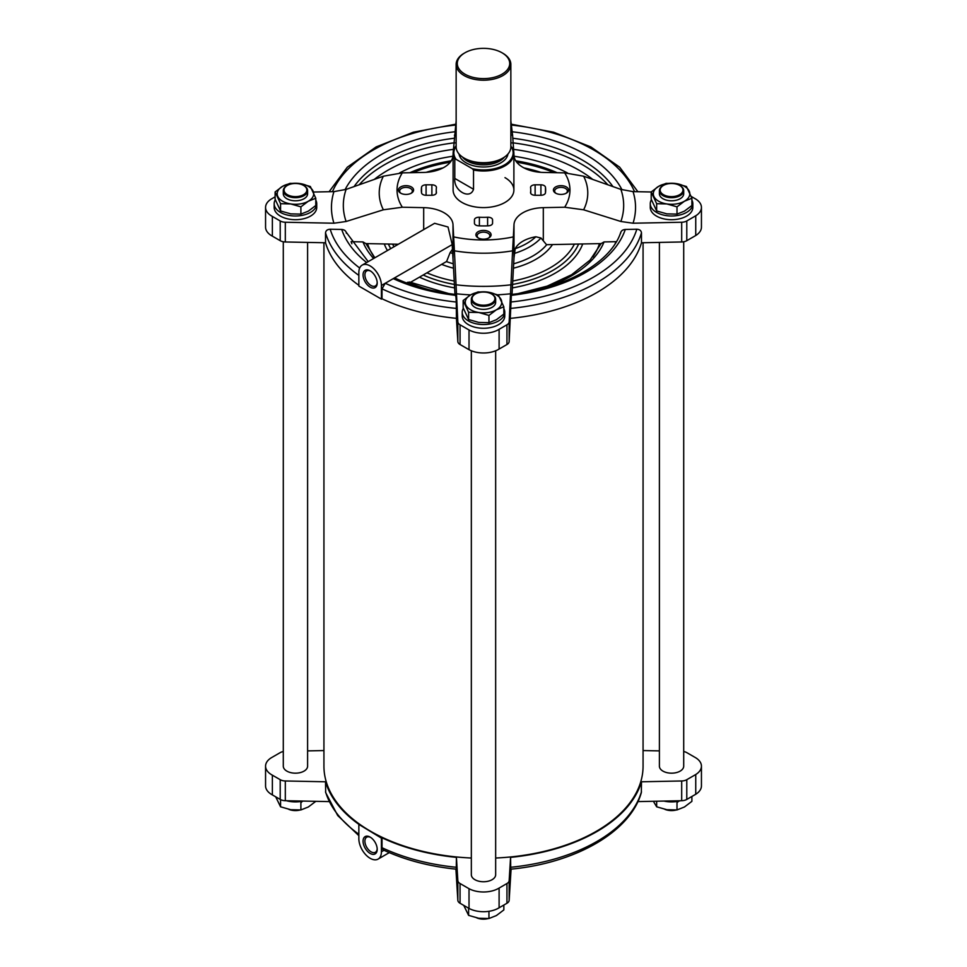 <?xml version="1.0" encoding="UTF-8"?>
<svg xmlns="http://www.w3.org/2000/svg" width="967" height="967" viewBox="0 0 967 967"><rect width="100%" height="100%" fill="white"/><g stroke="black" fill="none" stroke-linecap="round" stroke-linejoin="round"><path stroke-width="1.45" d="M302.611 801.172L300.894 802.683L300.894 809.947L308.34 806.986L315.786 801.353M678.713 801.172L676.997 802.683L676.997 809.947L684.443 806.986L691.889 801.353L691.889 796.482M275.111 191.95L275.111 199.226L280.563 210.963L290.729 213.864L300.894 214.106L308.34 211.144L315.786 205.512L315.786 198.247L308.34 201.221L300.894 206.841L290.729 203.94L280.563 203.699L275.111 191.95L282.557 186.329L290.003 183.355L300.169 183.597L310.334 186.498L315.786 198.247M651.214 191.95L651.214 199.226L656.666 210.963L666.831 213.864L676.997 214.106L684.443 211.144L691.889 205.512L691.889 198.247L684.443 201.221L676.997 206.841L666.831 203.94L656.666 203.699L651.214 191.95L658.66 186.329L666.106 183.355L676.271 183.597L686.437 186.498L691.889 198.247M463.157 300.519L463.157 307.796L468.608 319.533L478.786 322.434L488.951 322.676L496.397 319.714L503.843 314.082L503.843 306.817L496.397 309.791L488.951 315.411L478.786 312.51L468.608 312.268L463.157 300.519L470.603 294.899L478.049 291.925L488.214 292.167L498.392 295.068L503.843 306.817M358.854 825.093L358.854 838.752A15.955 9.211 -120 0 0 365.816 854.804A15.955 9.211 -120 0 0 378.109 859.083A15.955 9.211 -120 0 0 381.421 851.77L381.421 838.123L359.446 824.754A160.268 92.53 180 0 1 325.528 781.783L325.661 792.577L337.713 815.532L358.854 835.657M456.267 868.318L456.424 857.366A160.268 92.53 180 0 1 382.013 837.785L382.013 847.708L383.077 849.848C404.702 859.953 429.13 866.396 456.364 869.188M513.888 153.777L513.997 155.518A30.388 17.551 0 0 0 543.309 172.44L564.68 172.875L583.633 176.212A104.279 60.208 180 0 1 583.633 209.803L564.68 207.228L543.309 207.651A30.388 17.551 0 0 0 513.997 224.586L512.595 250.816A104.279 60.208 180 0 1 454.405 250.816L453.003 224.586A30.388 17.551 0 0 0 423.691 207.651L423.691 229.602M362.154 265.127A15.955 9.211 -120 0 0 358.854 272.44L358.854 286.087L381.421 299.117L381.421 285.47A15.955 9.211 -120 0 0 374.447 269.406A15.955 9.211 -120 0 0 362.154 265.127L434.606 223.304L448.035 227.003L452.205 244.603L454.973 294.391M373.613 258.515A123.849 71.51 180 0 1 362.939 241.919L365.889 243.587L398.331 244.24M409.96 282.63L407.941 282.195L406.599 282.956M535.839 236.77A61.199 35.332 180 0 1 515.206 248.688A30.388 17.551 180 0 1 535.839 236.77L540.976 238.027L546.524 244.687L601.111 243.587L604.061 241.919A123.849 71.51 180 0 1 537.41 289.907M456.424 318.348L456.267 302.018A155.711 89.895 180 0 1 385.253 283.246L382.013 288.843L382.013 298.767A160.268 92.53 180 0 0 456.424 318.348L457.838 341.569A7.603 4.388 0 0 0 460.05 344.518L469.019 349.691A21.286 12.293 0 0 0 499.105 349.051L506.95 344.518A7.603 4.388 0 0 0 509.162 341.569L511.301 296.373M358.854 275.39A160.268 92.53 180 0 1 325.528 232.854L325.528 242.777A160.268 92.53 180 0 0 358.854 285.313M325.528 232.854C325.831 230.581 327.39 229.372 330.182 229.227L341.714 229.457C344.53 229.711 346.089 230.98 346.391 233.277M381.421 285.47L452.205 244.603M456.267 302.018L455.868 295.358A144.458 83.404 180 0 1 393.267 278.629L395.443 278.327C413.26 286.462 433.361 291.853 455.771 294.476M455.699 296.373L455.868 295.358M362.939 241.919L351.081 241.677A135.332 78.134 180 0 0 351.891 243.757M452.205 249.667L450.126 252.617L446.609 261.477L410.346 282.412M513.997 224.586L513.997 257.681L515.206 248.688M513.997 257.681L512.027 294.391M510.636 869.188C575.438 863.108 630.339 831.91 641.339 792.589L641.472 781.783L681.687 780.973A7.603 4.388 0 0 0 686.788 779.692L695.744 774.519A21.286 12.293 0 0 0 701.438 766.154A21.286 12.293 0 0 0 694.632 757.149L686.788 752.628A7.603 4.388 0 0 0 683.705 751.54M637.894 801.595L681.687 800.712A7.603 4.388 0 0 0 686.788 799.419L695.744 794.258L695.744 774.519M456.424 857.366L457.838 880.574A7.603 4.388 0 0 0 460.05 883.524L469.019 888.697A21.286 12.293 0 0 0 499.105 888.057L506.95 883.524A7.603 4.388 0 0 0 509.162 880.574L510.576 857.366L510.733 868.318M455.916 869.152L457.838 900.301A7.603 4.388 0 0 0 460.05 903.251L469.019 908.424A21.286 12.293 0 0 0 499.105 907.783L506.95 903.251A7.603 4.388 0 0 0 509.162 900.301L511.084 869.152M283.295 751.54A7.603 4.388 0 0 0 280.212 752.628L271.256 757.79A21.286 12.293 0 0 0 265.562 766.154A21.286 12.293 0 0 0 272.368 775.171L280.212 779.692A7.603 4.388 0 0 0 285.313 780.973L325.528 781.783M265.562 766.154L265.562 785.893A21.286 12.293 0 0 0 272.368 794.898L280.212 799.419A7.603 4.388 0 0 0 285.313 800.712L329.106 801.595M323.933 750.561L307.603 750.888M659.397 750.888L643.067 750.561M615.109 243.757A135.332 78.134 180 0 0 615.919 241.677L604.061 241.919M620.609 233.277C620.911 230.98 622.47 229.711 625.286 229.457A144.458 83.404 180 0 1 511.132 295.358M583.633 209.803L620.887 221.491L633.059 223.22L681.687 222.241L681.687 241.968L641.472 242.777L641.472 232.854C641.169 230.581 639.61 229.372 636.818 229.227L625.286 229.457M499.105 349.051L499.105 329.312L506.95 324.791A7.603 4.388 180 0 0 509.162 321.842L512.595 250.816M454.405 250.816L457.838 321.842L457.838 341.569M272.368 216.427A21.286 12.293 180 0 1 265.562 207.421L265.562 227.148A21.286 12.293 0 0 0 272.368 236.153L272.368 216.427L280.212 220.96A7.603 4.388 180 0 0 285.313 222.241L333.941 223.22L346.113 221.491L383.367 209.803L402.32 207.228L423.691 207.651M272.368 236.153L280.212 240.686A7.603 4.388 0 0 0 285.313 241.968L325.528 242.777M383.367 209.803A104.279 60.208 180 0 1 383.367 176.212L346.113 189.399L333.941 191.623L313.501 192.034M383.367 176.212L402.32 172.875L423.691 172.44A30.388 17.551 0 0 0 453.003 155.518L453.112 153.777M456.146 120.899L453.221 151.952M510.854 134.909A104.279 60.208 180 0 1 512.595 135.199L510.854 120.899M512.595 135.199L513.779 151.952M651.214 191.986L633.059 191.623L620.887 189.399L583.633 176.212M504.992 177.638A30.388 17.551 180 0 1 513.888 190.052A30.388 17.551 180 0 1 483.5 207.591A30.388 17.551 180 0 1 453.112 190.052L453.112 153.439A30.388 17.551 180 0 1 456.146 145.799M411.374 186.945A7.603 4.388 180 0 1 411.374 193.146A7.603 4.388 180 0 1 400.628 193.146A7.603 4.388 180 0 1 400.628 186.945A7.603 4.388 180 0 1 411.374 186.945M566.372 186.945A7.603 4.388 180 0 1 566.372 193.146A7.603 4.388 180 0 1 555.626 193.146A7.603 4.388 180 0 1 555.626 186.945A7.603 4.388 180 0 1 566.372 186.945M488.867 231.693A7.603 4.388 180 0 1 488.879 237.894A7.603 4.388 180 0 1 478.121 237.894A7.603 4.388 180 0 1 478.133 231.693A7.603 4.388 180 0 1 488.867 231.693M492.566 219.86A4.557 2.635 0 0 0 487.61 217.237A47.262 27.281 0 0 1 479.39 217.237A4.557 2.635 0 0 0 474.434 219.86L474.434 223.196A4.557 2.635 0 0 0 478.641 225.819A62.154 35.888 0 0 0 488.359 225.819A4.557 2.635 0 0 0 492.566 223.196L492.566 219.86M545.461 187.247A4.557 2.635 0 0 0 540.916 184.818L535.126 184.818A4.557 2.635 0 0 0 530.569 187.453A4.557 2.635 0 0 0 530.581 187.683A47.262 27.281 0 0 1 530.762 190.052A47.262 27.281 0 0 1 530.581 192.421A4.557 2.635 0 0 0 530.569 192.651A4.557 2.635 0 0 0 535.126 195.274L540.916 195.274A4.557 2.635 0 0 0 545.461 192.856A62.154 35.888 0 0 0 545.654 190.052A62.154 35.888 0 0 0 545.461 187.247L545.461 192.856M431.874 184.818A4.557 2.635 0 0 1 436.431 187.453A4.557 2.635 0 0 1 436.419 187.683A47.262 27.281 0 0 0 436.238 190.052A47.262 27.281 0 0 0 436.419 192.421A4.557 2.635 0 0 1 436.431 192.651A4.557 2.635 0 0 1 431.874 195.274L431.874 184.818L426.084 184.818A4.557 2.635 0 0 0 421.539 187.247A62.154 35.888 0 0 0 421.346 190.052A62.154 35.888 0 0 0 421.539 192.856A4.557 2.635 0 0 0 426.084 195.274L431.874 195.274M641.472 781.783A160.268 92.53 180 0 1 510.576 857.366M683.705 241.762L683.705 766.154A12.16 7.023 180 0 1 671.545 773.177A12.16 7.023 180 0 1 659.397 766.154L659.397 242.415M307.603 242.415L307.603 766.154A12.16 7.023 180 0 1 295.455 773.177A12.16 7.023 180 0 1 283.295 766.154L283.295 241.762M495.66 350.767L495.66 874.724A12.16 7.023 180 0 1 483.5 881.747A12.16 7.023 180 0 1 471.34 874.724L471.34 350.767M643.067 242.741L643.067 766.154A159.567 92.119 180 0 1 495.66 858.019M471.34 858.019A159.567 92.119 180 0 1 323.933 766.154L323.933 242.741M641.472 242.777A160.268 92.53 180 0 1 510.576 318.348M695.744 235.513A21.286 12.293 0 0 0 701.438 227.148L701.438 207.421A21.286 12.293 180 0 1 695.744 215.786L695.744 235.513L686.788 240.686A7.603 4.388 0 0 1 681.687 241.968M681.687 222.241A7.603 4.388 180 0 0 686.788 220.96L695.744 215.786M499.105 329.312A21.286 12.293 180 0 1 469.019 329.965L469.019 349.691M457.838 321.842A7.603 4.388 180 0 0 460.05 324.791L469.019 329.965M265.562 207.421A21.286 12.293 180 0 1 271.256 199.057L275.111 196.833M701.438 207.421A21.286 12.293 180 0 0 694.632 198.416L691.296 196.482M691.889 200.096A21.274 12.281 180 0 1 692.831 203.699L692.831 207.421A21.274 12.281 180 0 1 671.545 219.702A21.274 12.281 180 0 1 650.271 207.421L650.271 203.699A21.274 12.281 180 0 1 651.395 199.77M315.786 200.096A21.274 12.281 180 0 1 316.729 203.699L316.729 207.421A21.274 12.281 180 0 1 295.455 219.702A21.274 12.281 180 0 1 274.169 207.421L274.169 203.699A21.274 12.281 180 0 1 275.293 199.77M503.843 308.666A21.274 12.281 180 0 1 504.774 312.268L504.774 315.991A21.274 12.281 180 0 1 483.5 328.272A21.274 12.281 180 0 1 462.226 315.991L462.226 312.268A21.274 12.281 180 0 1 463.338 308.34M499.105 907.783L499.105 888.057M469.019 908.424L469.019 888.697M272.368 794.898L272.368 775.171M695.744 794.258A21.286 12.293 0 0 0 701.438 785.893L701.438 766.154M478.605 238.148A6.37 3.675 180 0 1 477.13 235.803A6.37 3.675 180 0 1 481.07 232.406A6.37 3.675 180 0 1 487.997 233.204A6.37 3.675 180 0 1 489.87 235.803A6.37 3.675 180 0 1 488.395 238.148M556.11 193.4A6.37 3.675 180 0 1 554.635 191.055A6.37 3.675 180 0 1 558.563 187.658A6.37 3.675 180 0 1 565.502 188.456A6.37 3.675 180 0 1 567.363 191.055A6.37 3.675 180 0 1 565.9 193.4M401.1 193.4A6.37 3.675 180 0 1 399.637 191.055A6.37 3.675 180 0 1 403.565 187.658A6.37 3.675 180 0 1 410.492 188.456A6.37 3.675 180 0 1 412.365 191.055A6.37 3.675 180 0 1 410.89 193.4M370.131 287.114A9.996 5.778 -120 0 0 377.203 283.029A9.996 5.778 -120 0 0 370.131 270.784A9.996 5.778 -120 0 0 363.06 274.87A9.996 5.778 -120 0 0 370.131 287.114M370.131 853.426A9.996 5.778 -120 0 0 377.203 849.34A9.996 5.778 -120 0 0 370.131 837.096A9.996 5.778 -120 0 0 363.06 841.181A9.996 5.778 -120 0 0 370.131 853.426M370.603 271.086A8.691 5.016 -120 0 0 366.698 270.893A8.691 5.016 -120 0 0 365.369 277.855A8.691 5.016 -120 0 0 371.05 285.519A8.691 5.016 -120 0 0 375.401 285.954A8.691 5.016 -120 0 0 377.19 282.473M370.603 837.386A8.691 5.016 -120 0 0 366.698 837.192A8.691 5.016 -120 0 0 365.369 844.167A8.691 5.016 -120 0 0 371.05 851.83A8.691 5.016 -120 0 0 375.401 852.265A8.691 5.016 -120 0 0 377.19 848.784M504.774 312.268A21.274 12.281 180 0 1 483.5 324.549A21.274 12.281 180 0 1 462.226 312.268M488.951 322.676L488.951 315.411M468.608 319.533L468.608 312.268M491.816 294.125A12.16 7.023 180 0 1 492.094 294.27L491.562 293.968A11.399 6.576 180 0 1 491.562 303.275A11.399 6.576 180 0 1 475.438 303.275A11.399 6.576 180 0 1 475.438 293.968A11.399 6.576 180 0 1 491.562 293.968L492.094 294.27A12.16 7.023 180 0 1 495.66 299.238A12.16 7.023 180 0 1 483.5 306.261A12.16 7.023 180 0 1 471.34 299.238A12.16 7.023 180 0 1 474.906 294.27A12.16 7.023 180 0 1 475.184 294.125M495.66 299.238L495.66 302.345A12.16 7.023 180 0 1 483.5 309.355A12.16 7.023 180 0 1 471.34 302.345L471.34 299.238M496.397 309.791A18.24 10.528 180 0 1 478.786 312.51A18.24 10.528 180 0 1 465.889 305.064A18.24 10.528 180 0 1 470.603 294.899A18.24 10.528 180 0 1 488.214 292.167A18.24 10.528 180 0 1 501.111 299.613A18.24 10.528 180 0 1 496.397 309.791M316.729 203.699A21.274 12.281 180 0 1 295.455 215.979A21.274 12.281 180 0 1 274.169 203.699M692.831 203.699A21.274 12.281 180 0 1 671.545 215.979A21.274 12.281 180 0 1 650.271 203.699M676.997 214.106L676.997 206.841M656.666 210.963L656.666 203.699M679.874 185.555A12.16 7.023 180 0 1 680.152 185.7L679.608 185.398A11.399 6.576 180 0 1 679.608 194.705A11.399 6.576 180 0 1 663.495 194.705A11.399 6.576 180 0 1 663.495 185.398A11.399 6.576 180 0 1 679.608 185.398L680.152 185.7A12.16 7.023 180 0 1 683.705 190.668A12.16 7.023 180 0 1 671.545 197.691A12.16 7.023 180 0 1 659.397 190.668A12.16 7.023 180 0 1 662.951 185.7A12.16 7.023 180 0 1 663.229 185.555M683.705 190.668L683.705 193.775A12.16 7.023 180 0 1 671.545 200.785A12.16 7.023 180 0 1 659.397 193.775L659.397 190.668M684.443 201.221A18.24 10.528 180 0 1 666.831 203.94A18.24 10.528 180 0 1 653.934 196.494A18.24 10.528 180 0 1 658.66 186.329A18.24 10.528 180 0 1 676.271 183.597A18.24 10.528 180 0 1 689.169 191.043A18.24 10.528 180 0 1 684.443 201.221M300.894 214.106L300.894 206.841M280.563 210.963L280.563 203.699M303.771 185.555A12.16 7.023 180 0 1 304.049 185.7L303.505 185.398A11.399 6.576 180 0 1 303.505 194.705A11.399 6.576 180 0 1 287.392 194.705A11.399 6.576 180 0 1 287.392 185.398A11.399 6.576 180 0 1 303.505 185.398L304.049 185.7A12.16 7.023 180 0 1 307.603 190.668A12.16 7.023 180 0 1 295.455 197.691A12.16 7.023 180 0 1 283.295 190.668A12.16 7.023 180 0 1 286.848 185.7A12.16 7.023 180 0 1 287.126 185.555M307.603 190.668L307.603 193.775A12.16 7.023 180 0 1 295.455 200.785A12.16 7.023 180 0 1 283.295 193.775L283.295 190.668M308.34 201.221A18.24 10.528 180 0 1 290.729 203.94A18.24 10.528 180 0 1 277.831 196.494A18.24 10.528 180 0 1 282.557 186.329A18.24 10.528 180 0 1 300.169 183.597A18.24 10.528 180 0 1 313.066 191.043A18.24 10.528 180 0 1 308.34 201.221M303.13 801.063A21.274 12.281 180 0 1 286.401 800.724M680.599 800.724A21.274 12.281 180 0 1 663.87 801.063M463.749 905.39L468.608 915.374L478.786 918.275L488.951 918.517L496.397 915.556L503.843 909.923L503.843 905.052M468.608 908.194L468.608 915.374M488.951 911.301L488.951 918.517M488.13 918.59A11.399 6.576 180 0 1 476.888 917.937M487.138 918.65A12.16 7.023 180 0 1 477.48 918.058M653.934 802.259L656.666 806.804L666.831 809.705L676.997 809.947M656.666 801.208L656.666 806.804M275.704 796.82L280.563 806.804L290.729 809.705L300.894 809.947M280.563 799.612L280.563 806.804M676.175 810.02A11.399 6.576 180 0 1 664.933 809.367M675.196 810.08A12.16 7.023 180 0 1 665.526 809.488M300.084 810.02A11.399 6.576 180 0 1 288.831 809.367M299.093 810.08A12.16 7.023 180 0 1 289.435 809.488M510.854 146.283L510.902 146.307A29.639 17.104 180 0 1 504.46 164.922A29.639 17.104 180 0 1 472.222 168.645L456.098 159.337A29.639 17.104 180 0 1 456.146 146.247M456.098 159.337L454.792 159.204A30.388 17.551 180 0 1 453.112 153.439M510.902 146.307L512.208 147.685A30.388 17.551 180 0 1 513.888 153.439A30.388 17.551 180 0 1 473.528 170.023L473.528 189.254L454.792 178.436C453.293 190.62 470.047 200.266 473.528 189.254M454.792 159.204L454.792 178.436M473.528 170.023L472.222 168.645M502.84 53.245L502.042 52.786A26.218 15.134 180 0 1 502.042 74.181A26.218 15.134 180 0 1 464.958 74.181A26.218 15.134 180 0 1 464.958 52.786A26.218 15.134 180 0 1 502.042 52.786L502.84 53.245A27.354 15.798 180 0 1 510.854 64.414A27.354 15.798 180 0 1 483.5 80.213A27.354 15.798 180 0 1 456.146 64.414A27.354 15.798 180 0 1 464.16 53.245L464.958 52.786M510.854 64.414L510.854 146.936A27.354 15.798 180 0 1 483.5 162.722A27.354 15.798 180 0 1 456.146 146.936L456.146 64.414M358.854 834.255A160.268 92.53 180 0 1 325.528 791.719M456.424 867.29A160.268 92.53 180 0 1 382.013 847.708M453.003 224.586L453.003 257.681M409.863 172.718A120.815 69.757 180 0 1 451.251 160.8M515.749 160.8A120.815 69.757 180 0 1 557.137 172.718M514.069 156.243A123.849 71.51 180 0 1 567.496 172.984M399.504 172.984A123.849 71.51 180 0 1 452.931 156.243M429.59 289.907A123.849 71.51 180 0 1 407.941 282.195M456.424 308.425A160.268 92.53 180 0 1 382.013 288.843M359.676 268.016A155.711 89.895 180 0 1 330.182 229.227M366.65 262.541A144.458 83.404 180 0 1 341.714 229.457M452.834 253.499A65.14 37.604 180 0 1 450.126 252.617M546.73 244.687A70.059 40.445 180 0 1 513.876 263.725M453.124 263.725A70.059 40.445 180 0 1 446.416 261.586M540.976 238.027A65.14 37.604 180 0 1 514.166 253.499M681.687 800.712L681.687 780.973M509.162 900.301L509.162 880.574M457.838 900.301L457.838 880.574M285.313 800.712L285.313 780.973M543.309 207.651L543.309 240.759M509.162 321.842L509.162 341.569M285.313 222.241L285.313 241.968M564.68 172.875A86.462 49.921 180 0 1 564.68 207.228M453.753 143.176A86.462 49.921 180 0 1 456.146 142.693M510.854 142.693A86.462 49.921 180 0 1 513.247 143.176M402.32 207.228A86.462 49.921 180 0 1 402.32 172.875M513.247 236.915A86.462 49.921 180 0 1 453.753 236.915M686.788 220.96L686.788 240.686M506.95 324.791L506.95 344.518M460.05 324.791L460.05 344.518M280.212 220.96L280.212 240.686M454.405 135.199A104.279 60.208 180 0 1 456.146 134.909M620.887 189.399A140.167 80.926 180 0 1 620.887 221.491M346.113 221.491A140.167 80.926 180 0 1 346.113 189.399M511.289 284.769A140.167 80.926 180 0 1 455.711 284.769M633.059 191.623A152.049 87.779 180 0 1 633.059 223.22M333.941 223.22A152.049 87.779 180 0 1 333.941 191.623M510.866 293.763A152.049 87.779 180 0 1 497.739 294.814M470.627 294.887A152.049 87.779 180 0 1 456.134 293.763M686.788 799.419L686.788 779.692M506.95 903.251L506.95 883.524M460.05 903.251L460.05 883.524M280.212 799.419L280.212 779.692M487.61 225.855L487.61 217.237M479.39 225.855L479.39 217.237M540.916 195.274L540.916 184.818M535.126 195.274L535.126 184.818M421.539 192.856L421.539 187.247M426.084 195.274L426.084 184.818M511.156 125.033A155.711 89.895 180 0 1 634.545 191.647M512.099 131.754A144.458 83.404 180 0 1 621.986 189.774M512.909 138.257A139.889 80.769 180 0 1 612.921 186.558M513.235 142.886A139.889 80.769 180 0 1 607.772 184.721M513.622 149.365A135.332 78.134 180 0 1 592.723 179.403M332.455 191.647A155.711 89.895 180 0 1 455.844 125.033M345.014 189.774A144.458 83.404 180 0 1 454.901 131.754M354.079 186.558A139.889 80.769 180 0 1 454.091 138.257M359.228 184.721A139.889 80.769 180 0 1 453.765 142.886M374.277 179.403A135.332 78.134 180 0 1 453.378 149.365M641.472 232.854A160.268 92.53 180 0 1 510.576 308.425M636.818 229.227A155.711 89.895 180 0 1 510.733 302.018M412.897 172.658A120.815 69.757 180 0 1 450.271 162.202M516.729 162.202A120.815 69.757 180 0 1 554.103 172.658M599.467 243.624A117.781 67.992 180 0 1 592.904 256.908M374.096 256.908A117.781 67.992 180 0 1 367.533 243.624M426.217 172.331A117.781 67.992 180 0 1 443.116 167.871M523.884 167.871A117.781 67.992 180 0 1 540.783 172.331M582.702 243.962A101.438 58.564 180 0 1 512.413 287.876M454.587 287.876A101.438 58.564 180 0 1 419.448 277.154M387.429 250.538A101.438 58.564 180 0 1 384.298 243.962M552.508 244.566A74 42.729 180 0 1 513.61 268.161M453.39 268.161A74 42.729 180 0 1 441.617 264.354M574.374 244.131A94.512 54.563 180 0 1 512.824 280.998M454.176 280.998A94.512 54.563 180 0 1 426.918 272.839M394.04 246.73A94.512 54.563 180 0 1 392.626 244.131M578.592 244.047A97.969 56.569 180 0 1 512.619 284.443M454.381 284.443A97.969 56.569 180 0 1 423.171 275.003M390.728 248.628A97.969 56.569 180 0 1 388.408 244.047M641.472 791.719A160.268 92.53 180 0 1 510.576 867.29M381.421 851.77L384.008 850.283M507.953 154.007A24.538 14.167 180 0 1 483.5 166.989A24.538 14.167 180 0 1 459.047 154.007M498.501 160.135A23.027 13.296 180 0 1 468.499 160.135M504.472 157.077A23.027 13.296 180 0 1 483.5 164.874A23.027 13.296 180 0 1 462.528 157.077M601.099 243.587L590.063 260.123L571.702 274.676L547.225 286.111L518.348 293.557M365.901 243.587L374.845 257.802M409.379 281.989L448.652 293.545M368.197 261.646L346.222 232.261M530.762 193.412L530.762 190.052M436.238 193.412L436.238 190.052M511.084 124.163L553.692 132.225L590.849 146.924L619.678 167.194L637.894 191.72M329.106 191.72L347.322 167.194L376.151 146.924L413.308 132.225L455.916 124.163M620.778 232.261C611.265 262.069 565.961 288.698 511.229 294.476M378.109 859.083L389.278 852.628M513.888 153.439L513.888 190.052"/></g></svg>
